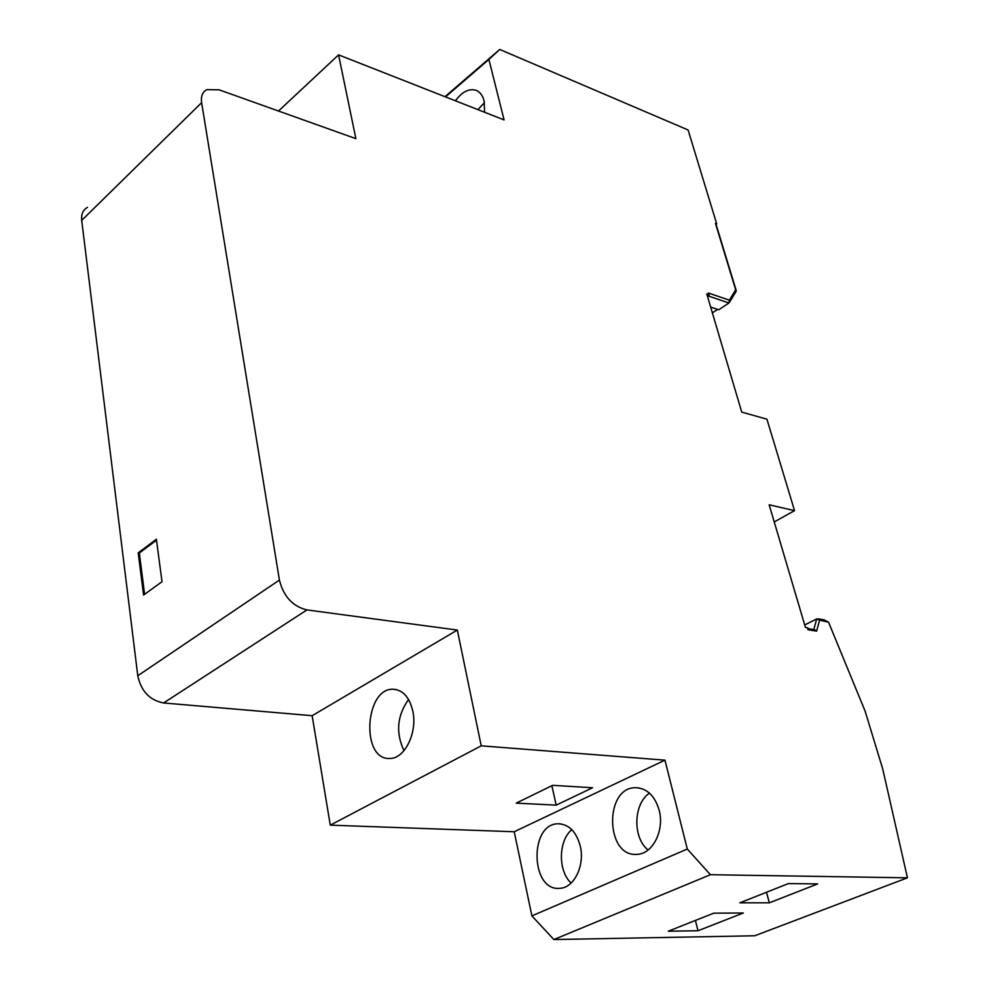 <?xml version="1.0" encoding="UTF-8"?>
<svg xmlns="http://www.w3.org/2000/svg" width="989" height="989" viewBox="0 0 989 989"><rect width="100%" height="100%" fill="white"/><g stroke="black" fill="none" stroke-linecap="round" stroke-linejoin="round"><path stroke-width="1.48" d="M445.013 96.699L499.729 49.45L488.887 59.464L504.081 119.916L338.572 54.865L355.879 138.658L219.138 89.826L206.837 89.64C202.473 91.952 200.742 96.304 201.62 102.671L279.417 580.061C283.509 596.454 292.682 606.418 306.936 609.929L457.326 630.055L481.223 745.83L330.277 825.147L312.153 715.702L457.326 630.055M715.925 223.897L716.704 223.885L688.097 129.979L499.729 49.45M807.889 628.027L805.429 627.385L769.158 504.786L794.55 510.645L766.92 419.163L741.738 412.116L706.789 293.993L709.175 294.982L708.557 296.082L728.942 303.005L718.743 309.767L710.658 307.072M710.423 874.709L553.865 939.55L531.897 915.888L514.218 831.749L664.954 760.158L687.293 849.044L710.423 874.709L907.445 877.824L882.683 768.824L865.14 711.202L828.547 622.217L824.245 619.893M531.897 915.888L687.293 849.044M580.259 846.077C585.08 865.338 574.139 887.875 559.935 888.295C530.463 891.744 528.967 823.491 558.192 823.788C568.935 824.208 576.29 831.638 580.259 846.077M659.181 810.3C664.657 830.364 652.666 854.113 637.101 854.335C605.219 857.5 604.131 786.885 635.754 787.714C647.066 788.27 654.879 795.799 659.181 810.3M412.883 711.499C417.519 732.874 404.563 758.971 389.79 758.452C360.577 760.368 364.768 687.33 393.498 689.271C403.191 690.099 409.656 697.517 412.883 711.499M808.124 628.806L808.025 629.733L816.605 631.13L819.572 620.177L828.547 622.217M488.887 59.464L445.52 96.897M484.622 112.276L484.116 100.89C482.644 95.278 479.85 91.717 475.721 90.197C468.687 88.392 461.937 91.928 455.459 100.804M712.377 312.883L717.631 309.396M804.712 624.974L816.704 618.916L819.572 620.177M716.704 223.885L716.061 224.342M735.903 291.718L735.668 289.814L729.375 300.174L708.235 292.967L708.73 294.648M728.942 303.005L729.375 300.174M709.076 294.858L708.235 292.967M808.075 628.633L814.602 629.696L816.605 631.13M553.865 939.55L754.743 935.767L907.445 877.824M330.277 825.147L514.218 831.749M306.936 609.929L163.605 702.969L312.153 715.702M163.605 702.969C149.698 700.249 141.081 691.175 137.78 675.747L279.417 580.061M201.62 102.671L81.704 220.374L137.78 675.747M81.704 220.374C81.098 214.217 83.014 209.878 87.452 207.356M481.223 745.83L664.954 760.158M338.572 54.865L278.502 111.028M484.474 102.609L477.922 109.643M403.982 750.663C395.563 732.688 397.096 715.64 408.556 699.507M648.092 849.996C632.428 837.757 633.356 803.76 649.476 793.129M571.148 883.016C557.821 871.086 558.291 840.712 571.815 829.647M774.226 521.945L794.55 510.645M552.666 785.328L592.584 787.751L556.189 805.145L516.221 803.13L552.666 785.328M551.874 785.711L556.189 805.145M788.418 883.573L817.68 883.906L769.343 902.821L739.871 902.821L788.418 883.573M713.761 913.168L743.345 912.995L697.987 930.748L668.267 931.205L713.761 913.168M766.512 892.251L769.343 902.821M695.428 920.438L697.987 930.748M162.011 581.73L156.386 539.24L138.213 552.851L143.578 595.032L162.011 581.73M156.509 540.167L139.325 553.024L144.592 594.302M139.325 553.024L138.213 552.851M807.432 627.718L808.025 629.733M813.786 629.573L816.704 618.916M715.467 223.415L735.668 289.814M817.829 618.805L824.06 619.856L825.481 621.179M807.865 627.916L808.174 628.979M715.875 223.749L736.175 290.445M736.236 291.162L729.585 302.127M708.903 294.104L709.175 294.982M476.71 90.605L475.721 90.197M395.996 689.531L393.498 689.271M638.758 787.899L635.754 787.714M560.788 823.899L558.192 823.788"/></g></svg>
